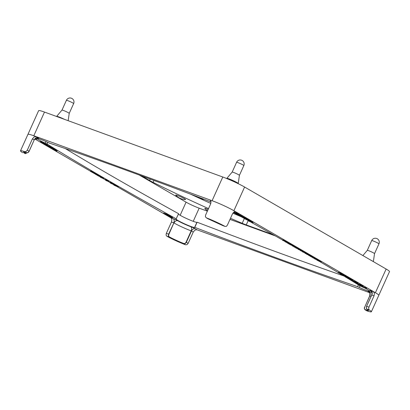 <?xml version="1.0" encoding="UTF-8"?>
<svg xmlns="http://www.w3.org/2000/svg" width="410" height="410" viewBox="0 0 410 410"><rect width="100%" height="100%" fill="white"/><g stroke="black" fill="none" stroke-linecap="round" stroke-linejoin="round"><path stroke-width="0.61" d="M201.535 199.234L201.597 199.091A4.536 0.395 -155.7 0 0 197.097 196.626M236.621 182.906L236.672 182.798A4.536 0.395 -155.7 0 0 234.407 181.379A4.536 0.395 -155.7 0 0 229.964 179.436A4.536 0.395 -155.7 0 0 228.401 179.062L228.339 179.201M63.043 118.828A4.536 0.395 -155.7 0 0 59.773 117.455A4.536 0.395 -155.7 0 0 58.215 117.07M378.942 243.847A3.972 3.972 0 0 0 376.682 238.482A3.972 3.972 0 0 0 371.706 240.578A3.972 0.348 24.3 0 1 373.074 240.911A3.972 0.348 24.3 0 1 376.964 242.607A3.972 0.348 24.3 0 1 378.942 243.847L374.53 253.631A3.972 0.348 -155.7 0 0 374.53 253.626A3.972 0.348 -155.7 0 0 372.505 252.375A3.972 0.348 -155.7 0 0 368.657 250.695A3.972 0.348 -155.7 0 0 367.293 250.356A3.972 0.348 -155.7 0 0 367.288 250.366L362.881 255.558M175.772 195.18A5.443 0.477 24.3 0 1 177.586 195.498A5.443 0.477 24.3 0 1 183.352 198.05A5.443 0.477 24.3 0 1 185.489 199.567A13.612 13.612 0 0 1 175.772 195.18M207.537 210.791A13.612 13.612 0 0 1 204.851 208.541A5.443 0.477 24.3 0 1 206.66 208.859A5.443 0.477 24.3 0 1 208.147 209.438M370.445 259.94A6.237 0.543 24.3 0 1 373.115 261.488M349.684 279.528A986.757 86.003 -155.7 0 1 359.729 285.678L361.451 286.472A10.209 0.892 24.3 0 1 361.892 286.672M363.26 287.323A10.209 0.892 24.3 0 1 364.101 287.733M365.008 288.184A10.209 0.892 24.3 0 1 369.692 291.167A10.209 0.892 24.3 0 1 366.176 290.321A10.209 0.892 24.3 0 1 359.324 287.456L357.602 286.667L358.412 284.868M177.802 220.759A3.403 2.532 -60.1 0 0 174.009 222.984A13.612 1.189 -155.7 0 0 191.168 230.866A3.403 2.168 110.2 0 0 190.671 226.674A10.209 0.892 24.3 0 1 177.802 220.759A3.628 0.318 -155.7 0 0 173.184 218.643L171.16 217.905L171.892 219.519L171.447 222.025L166.332 233.351L166.06 235.032L166.798 236.201L169.094 237.036L168.341 235.863L168.602 234.182L166.332 233.351M68.157 120.689L69.223 113.36A3.972 0.348 -155.7 0 0 69.223 113.36A3.972 0.348 -155.7 0 0 67.199 112.109A3.972 0.348 -155.7 0 0 63.35 110.428A3.972 0.348 -155.7 0 0 61.987 110.09A3.972 0.348 -155.7 0 0 61.982 110.1M227.13 178.698A6.237 0.543 24.3 0 1 226.858 178.35A6.237 0.543 24.3 0 1 228.995 178.878A6.237 0.543 24.3 0 1 235.048 181.517A6.237 0.543 24.3 0 1 238.225 183.485L239.414 175.347A3.972 0.348 -155.7 0 0 239.414 175.347A3.972 0.348 -155.7 0 0 238.63 174.752A3.972 0.348 -155.7 0 0 233.541 172.415A3.972 0.348 -155.7 0 0 232.178 172.077A3.972 0.348 -155.7 0 0 232.173 172.087M343.503 275.848A986.757 86.003 24.3 0 1 282.264 254.036A986.757 86.003 24.3 0 1 197.107 222.215L194.786 227.365A986.757 86.003 -155.7 0 0 279.938 259.187A986.757 86.003 -155.7 0 0 357.602 286.667M199.132 197.4A6.237 0.543 24.3 0 1 203.155 199.778A6.237 0.543 24.3 0 1 202.822 199.819M178.442 214.071A10.209 0.892 -155.7 0 0 180.364 215.399A10.209 0.892 -155.7 0 0 190.219 220.139A10.209 0.892 -155.7 0 0 196.913 222.307L197.107 222.215M194.786 227.365L194.586 227.458A10.209 0.892 24.3 0 1 187.893 225.29A10.209 0.892 24.3 0 1 178.042 220.549A10.209 0.892 24.3 0 1 176.028 219.007A10.209 0.892 24.3 0 1 176.08 218.955L178.606 213.712A986.757 86.003 24.3 0 1 109.255 174.552A986.757 86.003 24.3 0 1 65.293 148.558M47.75 142.347L47.017 143.977A986.757 86.003 -155.7 0 0 106.933 179.703A986.757 86.003 -155.7 0 0 176.279 218.863M56.734 116.527A6.237 0.543 24.3 0 1 56.667 116.363A6.237 0.543 24.3 0 1 58.809 116.891A6.237 0.543 24.3 0 1 64.529 119.366M47.017 143.977L45.295 143.182A10.209 0.892 24.3 0 1 37.054 138.488A10.209 0.892 24.3 0 1 40.569 139.333A10.209 0.892 24.3 0 1 47.422 142.198L49.144 142.987A986.757 86.003 -155.7 0 1 126.808 170.468A986.757 86.003 -155.7 0 1 211.068 201.951M238.225 183.485A6.237 0.543 24.3 0 1 237.918 183.531M371.004 291.161L370.804 291.044C370.742 291.382 372.541 291.361 371.706 294.969L374.053 295.82L374.453 293.299L373.274 291.52A17.015 1.481 24.3 0 1 375.401 292.699L233.9 210.719A17.015 1.481 -155.7 0 0 212.093 200.7L212.031 200.68A17.015 1.481 24.3 0 1 233.9 210.719A17.015 1.481 24.3 0 1 233.951 210.75A17.015 1.481 24.3 0 1 235.586 211.75L234.038 211.944L232.506 213.81L227.391 225.141L226.346 226.376L225.064 226.417L222.753 225.577A13.843 1.204 -155.7 0 0 208.183 218.878L206.358 217.823L205.405 216.757L205.584 215.122L210.699 203.79L210.991 201.356L209.858 199.931A17.015 1.481 24.3 0 1 212.031 200.68L33.799 135.761A17.015 1.481 -155.7 0 0 27.941 134.352A17.015 1.481 24.3 0 1 33.799 135.761A17.015 1.481 24.3 0 1 33.861 135.787A17.015 1.481 24.3 0 1 36.428 136.761L34.122 136.935L32.405 138.852L27.291 150.183L26.163 151.469L24.825 151.705L26.645 152.761L27.972 152.52L29.136 151.264L27.291 150.183M26.506 153.017L25.246 153.401A13.612 1.189 24.3 0 1 23.688 152.064M374.053 295.82L368.938 307.146L366.668 306.321L366.371 307.992L366.827 309.032M368.329 310.211A13.612 1.189 24.3 0 1 365.156 309.565L365.218 309.857A13.843 1.204 -155.7 0 0 366.894 309.079L369.184 309.914L368.646 308.817L368.938 307.146M223.137 225.715L225.064 226.417A17.015 1.481 24.3 0 0 206.358 217.823L207.947 218.766M185.192 243.607L183.68 243.74L183.675 243.468A13.612 1.189 24.3 0 1 169.325 236.872L169.094 237.036A13.843 1.204 -155.7 0 0 183.68 243.74L185.504 244.79L187.001 244.652L188.139 243.371L186.34 242.33L185.192 243.607M366.853 310.826L365.033 309.776L366.853 310.826M365.218 309.857L364.434 308.889L364.587 307.233C364.116 307.905 364.264 308.75 365.033 309.776M195.278 228.795A3.403 2.573 120.1 0 0 193.151 229.072A3.403 2.573 120.1 0 0 191.455 230.999L186.34 242.33L186.048 242.197L191.168 230.866L193.259 232.045L194.94 230.107L196.887 229.723L195.278 228.795A3.628 0.318 -155.7 0 0 190.671 226.674M373.274 291.52L371.25 290.782A3.403 2.209 110 0 1 372.203 292.479A3.403 2.209 110 0 1 371.783 294.99L366.591 306.301L366.361 307.874M365.156 309.565C364.423 309.196 364.259 308.422 364.659 307.249L369.779 295.923A13.612 1.189 -155.7 0 0 371.076 296.374M26.717 152.781L25.246 153.401M34.876 139L90.466 171.211M103.187 178.581L105.247 179.77M107.845 181.276L109.977 182.511M117.383 186.801L171.354 218.069M196.605 229.661L369.4 292.602M349.074 278.626L348.884 279.036A986.757 86.003 -155.7 0 0 347.941 278.467M347.398 278.139A986.757 86.003 -155.7 0 0 346.122 277.365M345.435 276.95A986.757 86.003 -155.7 0 0 344.62 276.458M338.101 272.527A986.757 86.003 -155.7 0 0 319.011 261.165M308.904 255.199L308.622 255.363L312.466 256.962L310.211 256.209L308.73 255.128A986.757 86.003 -155.7 0 0 308.658 255.097M295.579 247.507A986.757 86.003 -155.7 0 0 294.964 247.148M289.347 243.914A986.757 86.003 -155.7 0 0 289.07 243.755M282.633 240.07A986.757 86.003 -155.7 0 0 251.033 222.215M248.773 220.954A986.757 86.003 -155.7 0 0 248.117 220.585M245.933 219.365A986.757 86.003 -155.7 0 0 244.934 218.812L246.605 219.299L246.015 218.909L248.342 220.196L244.913 218.802M244.196 218.402A986.757 86.003 -155.7 0 0 241.68 217.003M241.177 216.721A986.757 86.003 -155.7 0 0 239.64 215.87M239.199 215.624A986.757 86.003 -155.7 0 0 233.439 212.431M165.348 214.22L166.055 214.62L164.825 213.907L165.01 213.492L166.152 214.056M164.825 213.907L165.122 213.518L164.933 213.933L168.274 215.511L165.291 214.348M166.04 214.312L166.224 213.897L166.04 214.312L166.224 213.897L166.844 214.158L168.459 215.101L168.274 215.511L168.459 215.096L168.274 215.511M163.482 213.4L163.667 212.99L163.482 213.4L163.667 212.99L164.948 213.63M170.867 216.752L172.579 217.418L172.492 217.9M172.579 217.418L172.492 217.905L170.627 217.433L168.259 216.126L172.492 217.905L172.579 217.418M168.372 215.296L170.873 216.444L170.785 216.926M170.873 216.444L170.575 216.875L166.26 214.953L170.785 216.931L170.873 216.444M43.521 143.408L40.293 141.922L40.657 141.537L43.486 142.649L44.265 143.126L43.378 143.674L47.186 145.335L44.808 144.633L46.32 144.976L43.378 143.674M44.91 143.823L47.258 144.843L47.16 145.35M50.128 146.698L50.522 146.954L50.158 147.313L46.653 145.734L50.338 147.364L50.389 146.852L50.338 147.364M46.976 145.319L46.653 145.734M48.262 146.211L48.447 145.801L49.882 146.411L49.994 146.985L50.184 146.58L49.989 146.995M48.452 145.806L48.267 146.221L48.452 145.806M52.972 148.866L54.807 149.845L51.378 148.502L53.951 149.44L52.869 148.784L53.059 148.374L53.695 148.651L54.991 149.435L54.807 149.84M51.455 148.569L51.557 148.092L51.947 148.22L48.805 146.908L52.055 148.302M52.695 148.492L52.962 148.589M54.94 149.553L57.077 150.644L56.975 151.136M57.159 150.736L56.718 151.105L52.367 149.086L56.887 151.059L57.149 150.747M50.497 147.011L52.823 148.148L52.603 148.599M47.232 145.099L48.349 145.714L48.165 146.124L46.914 145.473L48.165 146.124L48.247 145.637L48.165 146.124M44.09 143.203L44.962 143.715L44.772 144.125L43.521 143.474L44.772 144.125L44.854 143.638L44.772 144.125M362.952 286.621L366.601 288.286L366.519 288.768L361.953 286.785L366.519 288.773L366.601 288.286L366.519 288.773M360.943 285.186L363.07 286.216L362.922 286.667M362.911 286.687L359.119 285.073L362.886 286.626L363.096 286.277M352.508 280.542L356.157 282.152L355.936 282.603L352.385 281.147L355.936 282.603M350.76 279.189L352.943 280.255L352.733 280.722L348.905 279.072L352.733 280.722M347.106 277.001L348.992 277.903L348.859 278.354L345.481 277.078L348.854 278.364L349.053 277.949M348.854 278.364L349.043 277.954M342.283 274.172L343.554 274.695L343.452 275.161L340.874 274.234L341.822 274.854L340.018 273.829L343.447 275.171L343.554 274.695L343.447 275.171M338.055 272.665L338.245 272.255L338.645 272.322L339.213 272.609L338.921 273.111L342.155 274.449L338.46 272.942L338.055 272.665L339.024 273.019L339.147 272.558L339.024 273.019M339.111 272.696L340.064 273.157M339.598 273.25L339.808 272.783L340.751 273.137L342.273 273.952L342.16 274.444M342.273 273.952L342.155 274.444L342.273 273.952M343.503 275.059L345.866 276.073L345.656 276.499L344.021 275.981L347.208 277.396L342.017 275.038L345.656 276.499M345.814 276.222L347.393 276.986L347.003 277.339M348.864 278.077L350.97 279.066L350.837 279.517L347.454 278.241L350.832 279.528L351.027 279.113M350.832 279.528L351.016 279.118M355.89 282.208L358.017 283.238L357.868 283.689L358.053 283.289M357.853 283.71L354.066 282.095L357.833 283.648L358.043 283.3M358.714 284.458L360.938 285.483L357.561 284.197L359.698 284.94L358.668 284.412L358.847 284.002L359.191 284.125L361.077 285.027L360.943 285.473M360.938 285.483L361.077 285.027L360.949 285.483M357.561 284.197L357.674 283.73L358.796 284.125M250.515 221.087L252.996 222.338L252.826 222.835L248.931 221.164L252.826 222.835M245.703 218.494L246.02 218.612M245.897 218.878L246.082 218.468L245.897 218.878L246.082 218.468L246.723 218.74L248.527 219.786L248.224 220.17M240.511 215.383L243.007 216.767M233.961 212.636L235.699 213.026L238.025 214.312L233.961 212.636L234.048 212.149L235.704 212.728M235.581 213L235.77 212.585L235.581 212.995L235.77 212.585L236.406 212.857L238.21 213.902L237.908 214.286M238.989 214.584L240.737 215.337L240.342 215.686L235.545 213.523L240.552 215.747L240.639 215.26L240.552 215.747M238.179 213.969L239.076 214.389L238.892 214.794L239.081 214.384L238.892 214.799M243.074 216.916L245.703 218.171L245.503 218.673L241.27 216.803L245.503 218.673M248.496 219.852L250.807 221.082L250.623 221.497L245.908 219.422L250.515 221.472M318.939 260.924L319.129 260.514L320.548 261.119L321.348 261.585L321.045 262.031L316.966 260.207L321.179 262.051L321.378 261.631M321.179 262.051L321.368 261.636M314.68 257.921L316.945 259.023L316.766 259.494L312.671 257.716L316.766 259.494M310.529 255.502L312.651 256.552L312.41 257.111L314.531 258.156L310.693 256.563L312.41 257.111M306.337 253.144L308.53 254.133L308.346 254.548L305.163 253.395L305.67 253.539L304.84 252.98L308.228 254.559M302.647 251.356L302.836 250.94L303.487 251.227L304.789 251.996L304.599 252.406L300.381 250.607L304.461 252.37M301.904 250.71L302.836 251.104M295.584 247.83L295.671 247.312L296.45 247.537L298.593 248.373L298.5 248.849L298.685 248.445L298.495 248.86L296.466 248.25L300.084 249.777L295.584 247.83L298.495 248.86M298.588 248.66L300.181 249.295L300.084 249.772L300.274 249.362L300.084 249.777M294.062 246.005L295.354 246.702L295.231 247.179L295.415 246.779M295.22 247.199L292.161 245.795L295.169 247.117L295.405 246.784M286.964 241.895L288.414 242.684L288.189 243.135L284.935 241.659L288.189 243.135M282.628 240.342L282.731 239.86L285.739 240.957L287.19 241.828L286.867 242.228L282.541 240.27L287.005 242.243L287.103 241.741L287.005 242.243M288.645 243.422L288.737 242.94L290.065 243.478L290.464 243.699L290.28 244.109L289.593 243.878L289.855 244.042L287.082 242.899L290.28 244.114L290.388 243.637L290.28 244.114M288.384 242.858L288.722 242.981M292.817 245.313L294.365 245.923L294.262 246.395M294.365 245.923L294.047 246.338L289.245 244.155L294.257 246.405L294.365 245.923M290.311 244.047L292.812 245.026L292.725 245.518M300.064 249.413L302.201 250.479L302.016 250.987L298.024 249.224L302.016 250.987M304.584 252.006L306.347 252.888L306.137 253.375L302.406 251.781L306.137 253.375M308.848 254.948L309.032 254.533L308.848 254.943L309.032 254.533L309.683 254.82L310.985 255.584L310.8 255.999L306.577 254.2L310.662 255.963M308.1 254.302L309.032 254.697M312.599 256.701L314.716 257.746L314.516 258.208M317.032 259.212L319.226 260.37L319.026 260.811L314.547 258.802L319.026 260.811M319.036 260.78L319.211 260.396M90.405 171.365L90.605 170.944L90.405 171.354L90.605 170.944L93.777 172.267L94.295 172.564L94.033 172.964L90.405 171.365L93.998 173.056M95.679 173.558L96.652 174.081L96.437 174.522L93.864 173.358L96.437 174.522M94.966 173.23L95.755 173.563L95.571 173.968L95.755 173.558L95.571 173.973M99.102 175.705L100.317 176.187L100.189 176.643M100.189 176.648L100.317 176.187L100.194 176.648L97.611 175.531L100.153 176.72M101.706 177.161L103.674 178.155L103.561 178.637M103.745 178.237L103.346 178.627L100.219 177.156L103.489 178.565L103.735 178.248M111.623 183.332L110.854 182.942L111.038 182.532L111.899 182.911L112.519 183.316L112.34 183.711M110.905 182.983L112.038 183.501L112.222 183.091L112.519 183.316M112.524 183.306L112.34 183.721L112.038 183.501L112.335 183.726L110.972 183.234L109.936 182.66L110.182 182.224L111.054 182.588M115.061 184.787L116.03 185.31L115.82 185.745L113.247 184.587L115.82 185.745M114.093 184.362L115.138 184.792L114.954 185.197L115.138 184.787L114.949 185.202M117.619 186.33L118.403 186.683L118.054 187.047L114.047 185.197L118.213 187.093L118.341 186.632L118.213 187.093M116.01 185.412L116.87 185.797L116.686 186.201M116.814 185.745L116.691 186.207L116.814 185.745M116.845 185.863L117.655 186.242L117.444 186.663M113.303 183.782L114.267 184.29L114.077 184.741L110.633 183.224L114.077 184.741M114.082 184.7L114.262 184.326M112.483 183.408L113.493 183.839L113.309 184.244L113.498 183.839L113.309 184.249M108.096 180.81L108.86 181.153L108.676 181.558L108.865 181.153L108.676 181.568L106.677 180.784L108.676 181.568M105.206 179.898L105.437 179.493L105.196 179.923L107.943 181.143L105.196 179.923L105.437 179.493L106.667 179.928L107.189 180.185L107.005 180.59M107.128 180.133L107.005 180.595L107.128 180.133M107.138 180.303L108.127 180.728L107.943 181.138L108.132 180.728L107.943 181.143M100.337 176.305L101.742 177.069L101.562 177.468L101.752 177.064M101.557 177.484L101.26 177.258L101.449 176.843L101.742 177.069M97.431 174.655L98.328 175.055L98.144 175.459L96.873 175.029L99 175.962L95.448 174.276L98.139 175.465L98.267 175.003L98.139 175.465M98.287 175.152L99.184 175.552L99.005 175.957L99.189 175.547L98.918 176.115M96.632 174.178L97.472 174.558L97.288 174.962L97.477 174.558L97.288 174.967M94.208 172.794L95.12 173.194L94.935 173.599L92.188 172.385L94.935 173.609L95.064 173.148L94.935 173.609M208.193 218.884L222.753 225.572M26.696 152.776L26.645 152.761A13.843 1.204 -155.7 0 0 24.969 153.535M169.325 236.872C168.577 236.329 168.433 235.473 168.889 234.315L168.602 234.182L173.871 222.912L168.889 234.315M186.048 242.197C185.469 243.304 184.674 243.724 183.675 243.468M193.259 232.045L188.139 243.371M185.504 244.79A17.015 1.481 24.3 0 1 166.798 236.201M378.804 295.297L389.5 271.61A17.015 1.481 -155.7 0 0 386.148 269.037L375.401 292.699A17.015 1.481 24.3 0 1 378.804 295.303L371.363 311.784A17.015 1.481 24.3 0 1 367.037 310.913M369.184 309.914A17.015 1.481 24.3 0 1 371.363 311.784M22.673 152.699A17.015 1.481 24.3 0 1 20.5 150.834A17.015 1.481 24.3 0 1 24.825 151.705M93.967 172.943L94.187 172.651M97.083 175.239L97.201 174.778M96.473 174.337L96.34 174.747M100.091 176.756L100.265 176.29M99.886 176.695L100.547 177.079L99.886 176.695M105.964 180.379L106.144 179.959M106.743 180.836L106.861 180.374M111.838 183.772L112.002 183.321M110.695 183.275L110.813 182.814M113.498 184.423L112.161 183.885L113.549 184.469M114.733 185.284L114.964 184.946M114.349 184.459L114.159 184.869M114.544 185.135L115.333 185.489L114.559 185.095M109.936 182.66L111.581 183.413M110.659 182.937L111.32 183.321L110.659 182.937M106.569 180.656L106.005 180.538L106.595 180.81L106.784 180.4M100.916 177.422L101.106 177.023M98.256 175.921L98.379 175.459M95.351 174.055L95.581 173.717M95.161 173.907L95.95 174.26L95.181 173.866M91.461 171.98L91.584 171.523M90.682 170.97L90.497 171.38M90.943 171.072L90.754 171.482M314.69 258.905L314.731 258.392M317.622 260.248L317.345 260.253M316.279 259.53L315.362 259.192L316.279 259.53M316.735 259.694L318.288 260.432L316.735 259.694M313.476 257.639L313.286 257.992M311.897 257.172L312.825 257.49L311.954 257.049M306.654 254.261L306.757 253.79M304.322 252.432L304.456 251.976M304.932 252.888L305.148 252.519M302.406 251.781L302.462 251.504M303.994 252.401L304.097 251.924M298.952 249.382L298.905 249.675M301.294 250.689L301.401 250.218M294.098 246.989L294.826 247.291L294.001 246.912L294.185 246.502M290.803 245.072L290.962 244.632M289.322 244.222L289.383 243.847M292.325 244.79L292.14 245.2M289.316 243.197L289.127 243.607M290.065 243.478L289.875 243.888M289.778 243.945L290.039 243.627M288.163 243.355L288.363 243.053M285.591 241.475L284.632 241.126L285.591 241.475M286.241 241.879L285.934 241.674M286.359 242.177L286.472 241.71M286.124 242.366L286.252 241.905M286.585 242.402L285.585 241.951L286.585 242.402M288.266 243.612L288.994 243.914L288.174 243.535L288.358 243.125M288.988 243.658L288.994 243.914M292.207 245.872L292.335 245.39M294.59 246.866L292.935 246.22L294.441 246.769M300.453 250.669L300.561 250.197M304.82 253.042L304.856 252.524M305.163 253.395L305.271 252.929M306.152 253.713L307.392 254.164L306.188 253.631M309.832 255.973L310.76 256.296L309.888 255.85M313.845 258.126L313.957 257.659M315.398 258.203L315.213 258.613M317.079 260.288L317.15 259.796M246.067 219.529L246.092 219.012M241.27 216.803L241.357 216.321M244.165 217.9L243.238 217.566L244.165 217.9M244.852 218.32L244.519 218.099M239.132 214.666L238.943 215.076M237.303 214.543L237.308 214.245M235.642 213.595L235.729 213.113M243.115 216.711L242.817 217.177L242.136 216.962L238.779 215.291L242.817 217.177M238.856 215.404L238.953 214.891M242.131 216.741L239.553 215.706L242.202 216.798M244.278 218.52L244.365 218.038M252.058 222.543L252.15 222.066M361.615 286.375L362.758 286.949L361.507 286.298L361.692 285.888M362.747 286.667L362.758 286.949M354.066 282.095L354.327 282.044M356.428 282.423L356.239 282.838M356.997 283.356L354.67 282.367L357.038 283.269M351.503 280.419L352.651 280.993L351.401 280.343L351.585 279.928M352.641 280.701L352.651 280.993L352.841 280.583M348.608 278.498L348.741 278.047M347.454 278.241L347.521 277.883M342.017 275.038L342.13 274.567M343.032 275.1L342.924 275.423M341.325 274.141L341.443 273.675M341.935 274.628L341.95 274.89M340.151 273.926L340.203 273.419M346.635 277.334L346.768 276.883M345.481 277.078L345.517 276.786M349.75 279.138L349.489 279.323M352.005 280.389L350.663 279.748L352.036 280.312M353.276 281.537L354.235 281.875L353.333 281.414M356.556 283.397L357.704 283.971L356.454 283.32L356.638 282.91M359.119 285.073L359.421 284.935M361.482 285.406L361.292 285.816M362.05 286.334L359.724 285.345L362.091 286.247M361.953 286.785L362.056 286.308M43.629 143.551L43.706 143.064M47.017 145.55L47.099 145.063M49.538 147.241L50.876 147.882L49.497 147.313M53.966 150.05L54.064 149.573M49.169 146.134L48.98 146.544M48.898 146.601L47.621 146.129L48.898 146.601M42.855 143.49L42.978 143.213M46.248 144.381L46.058 144.791M40.318 141.983L43.855 143.515M42.799 142.337L42.614 142.747M41.149 142.28L43.48 143.264L41.149 142.28M169.345 215.839L169.161 216.254M167.741 215.747L168.684 216.085L167.803 215.604M167.044 215.317L167.423 215.44M193.843 195.391A4.536 0.395 -155.7 0 0 193.325 195.355L193.289 195.437M386.148 269.037L244.596 187.032A17.015 1.481 -155.7 0 0 222.789 177.012L44.495 112.073A17.015 1.481 -155.7 0 0 38.637 110.659L27.947 134.347M139.18 174.993L186.078 202.166A10.209 0.892 -155.7 0 0 199.163 208.177L207.368 211.165M229.984 219.401L275.382 235.934M273.347 234.781L246.241 224.905A11.347 0.989 24.3 0 1 242.202 223.306A144.079 12.556 24.3 0 1 230.481 218.294M190.404 194.094A144.079 12.556 -155.7 0 0 210.832 203.452M232.854 213.169A144.079 12.556 -155.7 0 0 241.172 216.731L241.229 216.613M208.521 208.608A144.079 12.556 24.3 0 1 153.089 182.363A11.347 0.989 24.3 0 1 149.599 180.508L141.65 175.9M66.405 100.312A3.972 0.348 24.3 0 1 67.768 100.645A3.972 0.348 24.3 0 1 71.658 102.341A3.972 0.348 24.3 0 1 73.641 103.581A3.972 3.972 0 0 0 71.381 98.215A3.972 3.972 0 0 0 66.405 100.312L61.987 110.095L56.667 116.363M236.59 162.298A3.972 0.348 24.3 0 1 239.086 163.072A3.972 0.348 24.3 0 1 243.048 164.969A3.972 0.348 24.3 0 1 243.827 165.568A3.972 3.972 0 0 0 242.202 160.5A3.972 3.972 0 0 0 236.59 162.298L232.173 172.082M194.586 227.458L196.913 222.307M45.295 143.182L46.028 141.568M37.592 137.975A3.628 0.318 -155.7 0 0 38.033 137.693A3.403 2.573 -59.9 0 0 35.906 137.97A3.403 2.573 -59.9 0 0 34.209 139.897L29.136 151.264C28.5 152.489 27.675 152.991 26.665 152.766L23.693 152.028M32.405 138.852L34.209 139.897L29.089 151.228M369.02 292.104L368.8 291.971C368.872 292.673 370.42 291.807 369.702 295.902L369.779 295.923A3.403 2.255 -70.1 0 0 369.205 291.7A3.628 0.318 -155.7 0 0 368.713 291.961A3.403 2.573 120.1 0 1 368.877 292.033M173.184 218.643A3.403 2.209 -70 0 1 174.142 220.339A3.403 2.209 -70 0 1 173.717 222.85L171.447 222.025M370.871 291.095A3.403 2.609 -59.7 0 0 370.681 291.013A10.209 0.892 24.3 0 1 370.988 291.192M371.829 292.509A10.209 0.892 24.3 0 1 369.205 291.7M371.25 290.782A3.628 0.318 -155.7 0 0 370.681 291.013M368.713 291.961L368.974 292.115M209.858 199.931L210.361 200.218M35.45 138.518A3.403 2.609 120.3 0 1 36.065 138.641A10.209 0.892 24.3 0 1 35.644 138.395M35.588 138.903A3.628 0.318 -155.7 0 0 36.065 138.641M38.033 137.693L36.428 136.761M364.659 307.249L369.702 295.902M94.597 172.938L94.413 173.348M94.859 173.046L94.674 173.456M98.057 174.896L97.867 175.306M97.785 174.788L97.6 175.198M98.646 175.285L98.461 175.695M98.912 175.393L98.728 175.808M96.929 174.291L96.745 174.701M97.201 174.399L97.011 174.814M100.522 176.382L100.337 176.792M100.798 176.51L100.614 176.92M101.126 176.669L100.937 177.079M105.57 179.534L105.385 179.944M105.811 179.616L105.621 180.031M106.667 179.928L106.482 180.344M106.928 180.036L106.738 180.446M107.605 180.472L107.42 180.887M107.866 180.579L107.681 180.989M108.599 181.005L108.414 181.415M108.337 180.897L108.153 181.307M113.621 183.926L113.437 184.341M113.877 184.054L113.693 184.464M114.093 184.172L113.908 184.587M113.001 183.598L112.817 184.008M113.247 183.695L113.063 184.111M117.875 186.422L117.685 186.832M118.136 186.529L117.952 186.939M115.364 185.817L115.487 185.51M116.343 185.535L116.158 185.95M116.609 185.643L116.419 186.053M116.891 185.884L116.706 186.294M117.168 185.996L116.983 186.406M117.373 186.084L117.183 186.494M117.573 186.186L117.388 186.601M115.856 185.192L115.666 185.602M115.512 185.007L115.328 185.417M114.585 184.536L114.4 184.946M114.733 184.582L114.544 184.992M114.913 184.659L114.728 185.074M111.038 182.532L110.854 182.942M111.115 182.547L110.925 182.962M111.3 182.624L111.11 183.039M111.576 182.752L111.392 183.162M111.899 182.911L111.715 183.326M110.474 182.312L110.29 182.727M110.782 182.44L110.592 182.855M102.069 177.294L101.885 177.709M101.905 177.233L101.716 177.643M102.223 177.366L102.039 177.776M102.413 177.453L102.228 177.868M102.936 177.72L102.746 178.13M103.351 177.945L103.161 178.36M102.31 177.566L102.064 178.078M100.112 176.085L99.927 176.5M99.85 175.982L99.666 176.392M99.466 175.839L99.281 176.254M96.473 173.963L96.288 174.378M96.13 173.778L95.945 174.194M95.202 173.307L95.017 173.717M95.351 173.353L95.166 173.768M95.535 173.43L95.345 173.845M90.794 171.011L90.605 171.426M92.993 171.923L92.803 172.333M93.439 172.108L93.249 172.523M93.777 172.267L93.588 172.677M94.1 172.441L93.916 172.856M317.314 259.315L317.13 259.73M317.683 259.468L317.499 259.878M318.011 259.638L317.822 260.048M318.816 260.104L318.631 260.514M319.098 260.273L318.913 260.683M313.317 257.003L313.127 257.413M313.932 257.29L313.747 257.705M314.439 257.562L314.255 257.977M310.816 255.471L310.626 255.886M309.432 254.682L309.248 255.092M309.683 254.82L309.499 255.23M304.871 252.124L304.686 252.534M305.26 252.299L305.076 252.709M305.696 252.514L305.511 252.924M306.106 252.734L305.916 253.144M306.347 252.888L306.162 253.298M303.508 251.955L303.369 252.252M303.861 252.114L303.723 252.416M299.034 249.408L299.151 249.147M299.679 249.321L299.402 249.931M300.638 249.649L300.448 250.059M301.268 249.946L301.083 250.361M301.878 250.274L301.688 250.689M302.201 250.479L302.016 250.894M293.77 245.662L293.586 246.072M294.108 245.795L293.919 246.205M289.573 243.94L289.45 244.216M292.053 244.688L291.869 245.098M292.586 244.908L292.402 245.323M292.812 245.026L292.627 245.436M289.665 243.325L289.481 243.735M289.89 243.407L289.706 243.822M290.239 243.56L290.055 243.97M288.737 242.94L288.553 243.355M288.84 242.966L288.65 243.376M289.045 243.053L288.86 243.463M289.265 243.166L289.076 243.581M282.946 239.927L282.762 240.337M285.36 240.803L285.175 241.218M285.739 240.957L285.55 241.372M286.072 241.131L285.883 241.541M286.718 241.505L286.529 241.915M287.471 242.136L287.287 242.551M288.025 242.438L287.835 242.848M294.595 246.266L294.411 246.676M295.062 246.512L294.872 246.928M298.316 248.234L298.126 248.644M297.957 248.091L297.773 248.501M299.546 249.008L299.361 249.423M299.905 249.152L299.715 249.567M295.671 247.312L295.487 247.722M295.902 247.353L295.712 247.763M296.45 247.537L296.261 247.953M304.615 251.883L304.43 252.293M301.16 250.479L301.002 250.833M303.236 251.089L303.046 251.504M303.487 251.227L303.297 251.637M307.961 253.867L307.777 254.282M308.325 254.031L308.141 254.441M311.252 255.804L311.062 256.219M311.866 256.096L311.682 256.506M312.374 256.368L312.189 256.778M311.769 256.624L311.923 256.286M313.614 257.705L313.435 258.105M315.751 258.351L315.567 258.761M316.048 258.505L315.859 258.915M319.267 260.55L319.077 260.96M319.626 260.693L319.441 261.103M320.072 260.888L319.887 261.303M320.548 261.119L320.364 261.529M321.004 261.365L320.82 261.78M248.598 219.888L248.414 220.303M248.849 219.985L248.665 220.401M249.075 220.088L248.89 220.503M249.3 220.211L249.111 220.621M250.689 221L250.5 221.41M243.914 217.218L243.724 217.628M244.283 217.367L244.099 217.777M244.621 217.541L244.437 217.956M245.298 217.925L245.113 218.34M245.703 218.171L245.518 218.581M240.004 214.978L239.819 215.388M240.357 215.117L240.168 215.532M238.343 214.03L238.159 214.44M238.692 214.169L238.507 214.579M234.048 212.149L233.864 212.564M234.259 212.211L234.074 212.621M236.139 212.718L235.955 213.133M236.406 212.857L236.221 213.267M238.082 213.81L237.892 214.225M241.259 215.701L241.075 216.116M241.972 216.039L241.787 216.454M242.612 216.383L242.428 216.798M246.456 218.602L246.272 219.017M246.723 218.74L246.538 219.15M248.393 219.693L248.209 220.103M251.274 221.415L251.089 221.825M251.986 221.754L251.801 222.169M252.586 222.071L252.396 222.481M358.853 284.002L358.668 284.412M358.97 284.033L358.786 284.443M359.191 284.125L359.001 284.535M359.508 284.284L359.324 284.694M360.088 284.566L359.898 284.976M360.605 284.801L360.416 285.211M360.933 284.95L360.749 285.36M357.884 283.792L357.699 284.202M354.122 281.967L354.255 281.675M357.187 282.767L357.002 283.182M357.786 283.084L357.602 283.5M352.969 280.296L352.651 280.993M349.079 278.164L348.895 278.58M349.402 278.323L349.212 278.738M349.976 278.605L349.791 279.02M350.494 278.846L350.309 279.256M350.827 278.995L350.637 279.405M347.721 277.959L347.593 278.246M342.083 274.68L341.95 274.977M342.294 274.761L342.165 275.043M344.897 275.576L344.713 275.986M345.266 275.73L345.077 276.14M345.558 275.884L345.369 276.294M345.707 275.971L345.517 276.386M346.317 276.427L346.132 276.837M346.665 276.571L346.476 276.981M346.87 276.668L346.686 277.078M347.101 276.796L346.916 277.206M347.249 276.883L347.065 277.293M338.645 272.322L338.46 272.732M338.911 272.435L338.721 272.845M339.593 272.952L339.408 273.367M340.172 272.896L339.987 273.311M340.751 273.137L340.566 273.547M341.381 273.434L341.192 273.849M341.966 273.757L341.781 274.167M342.919 274.408L342.734 274.818M343.283 274.556L343.098 274.966M347.424 277.16L347.239 277.575M348.003 277.442L347.818 277.857M348.52 277.683L348.336 278.093M348.848 277.831L348.664 278.241M351.247 279.379L351.062 279.794M351.77 279.61L351.585 280.02M352.262 279.851L352.072 280.261M352.677 280.076L352.487 280.486M349.976 279.225L349.832 279.538M353.266 280.799L353.082 281.214M354.071 281.111L353.886 281.521M354.793 281.419L354.609 281.829M355.409 281.711L355.224 282.121M355.901 281.978L355.716 282.387M357.822 283.71L357.71 283.971M362.24 285.744L362.056 286.159M362.84 286.062L362.655 286.477M364.772 287.292L364.587 287.707M365.033 287.4L364.844 287.81M365.259 287.502L365.074 287.912M365.464 287.615L365.279 288.03M44.341 143.336L44.157 143.746M47.478 145.201L47.293 145.611M47.734 145.335L47.55 145.745M50.737 147.108L50.548 147.518M51.46 147.415L51.276 147.825M52.075 147.708L51.891 148.118M52.562 147.974L52.377 148.384M55.017 149.583L54.832 149.993M55.668 149.865L55.483 150.28M56.206 150.132L56.021 150.547M56.682 150.398L56.498 150.808M53.059 148.374L52.869 148.784M53.187 148.41L53.003 148.82M53.443 148.517L53.259 148.927M53.695 148.651L53.51 149.061M51.522 148.179L51.378 148.502M51.793 148.159L51.609 148.574M48.826 145.945L48.641 146.355M49.067 146.073L48.882 146.488M49.574 146.283L49.39 146.693M49.882 146.411L49.697 146.821M42.999 143.223L42.881 143.485M43.106 143.259L42.994 143.515M43.224 143.305L43.106 143.561M43.357 143.351L43.24 143.618M46.535 144.504L46.35 144.914M46.801 144.617L46.612 145.027M47.042 144.73L46.858 145.14M47.258 144.843L47.073 145.258M42.209 142.091L42.02 142.501M43.486 142.649L43.296 143.064M44.013 142.931L43.829 143.346M40.657 141.537L40.467 141.947M41.559 141.845L41.369 142.255M170.222 216.157L170.037 216.567M170.58 216.301L170.396 216.711M168.853 215.563L168.669 215.973M171.933 217.131L171.744 217.541M172.292 217.274L172.108 217.689M165.353 213.615L165.168 214.025M165.604 213.743L165.414 214.158M166.588 214.025L166.398 214.44M166.844 214.158L166.66 214.573M164.015 213.118L163.831 213.528M164.272 213.246L164.087 213.661M359.324 287.456L360.057 285.832M233.9 210.719L244.596 187.032M180.159 215.276L186.078 202.166M193.223 221.328L199.163 208.177M248.178 220.616L246.241 224.905M244.35 218.561L242.202 223.306M153.955 180.441L153.089 182.363M150.25 179.073L149.599 180.508M212.093 200.7L222.789 177.012M33.799 135.761L44.495 112.073M374.53 253.626L373.361 261.631M203.268 198.973L203.155 199.778M371.706 294.969L366.591 306.301C366.191 307.956 366.279 308.879 366.863 309.063L368.354 310.175M34.25 139.933C36.823 136.643 37.295 138.457 37.797 138.006L37.305 137.847M35.265 138.764L35.793 138.939L34.973 138.903M25.097 153.601L25.881 153.545L26.778 152.797M27.941 134.352L20.5 150.834M92.178 172.369L92.363 171.954M92.952 172.835L93.142 172.425M95.438 174.255L95.622 173.845M99.148 176.392L99.333 175.982M114.103 184.731L114.287 184.321M114.047 185.192L114.236 184.782M117.47 186.663L117.655 186.248M115.861 185.745L116.045 185.33M113.221 184.556L113.406 184.146M109.926 182.635L110.111 182.224M106.005 180.538L106.19 180.128M100.219 177.151L100.404 176.741M101.075 177.422L101.26 177.012M97.606 175.516L97.79 175.106M96.478 174.516L96.663 174.107M93.839 173.327L94.023 172.917M94.121 172.989L94.305 172.574M319.047 260.801L319.231 260.391M317.719 260.345L317.904 259.935M313.46 257.803L313.65 257.393M310.688 256.547L310.872 256.132M314.557 258.203L314.742 257.787M313.804 257.895L313.988 257.48M310.8 255.999L310.985 255.589M306.234 253.38L306.419 252.965M302.36 251.719L302.544 251.304M303.241 252.053L303.431 251.643M298.008 249.193L298.198 248.783M302.103 250.987L302.288 250.571M300.858 250.556L301.042 250.141M289.24 244.16L289.424 243.745M287.077 242.894L287.261 242.479M282.536 240.275L282.726 239.865M284.914 241.628L285.104 241.218M288.261 243.135L288.445 242.725M304.604 252.411L304.789 251.996M308.448 254.62L308.638 254.21M306.818 254.113L307.003 253.703M308.622 255.348L308.807 254.938M312.492 257.003L312.676 256.593M312.656 257.685L312.84 257.27M313.465 258.003L313.65 257.588M316.894 259.53L317.079 259.115M318.913 261.262L319.103 260.852M249.3 221L249.485 220.59M248.106 220.606L248.291 220.19M250.623 221.497L250.807 221.082M245.621 218.679L245.805 218.269M237.205 214.471L237.39 214.061M238.025 214.312L238.21 213.902M242.956 217.177L243.14 216.762M248.342 220.196L248.527 219.786M248.752 221L248.937 220.59M252.862 222.825L253.047 222.41M347.378 278.185L347.567 277.775M345.691 276.499L345.876 276.089M347.208 277.396L347.393 276.986M343.795 276.073L343.98 275.658M338.05 272.645L338.235 272.23M339.572 273.204L339.757 272.793M340.869 273.993L341.053 273.583M345.404 277.022L345.589 276.612M350.017 279.456L350.202 279.041M349.653 279.348L349.843 278.938M352.093 280.927L352.277 280.512M355.988 282.598L356.177 282.183M355.224 282.285L355.409 281.875M359.124 285.068L359.309 284.653M362.922 286.682L363.111 286.267M51.522 148.174L51.711 147.764M48.754 146.918L48.944 146.508M52.654 148.594L52.839 148.179M51.885 148.282L52.07 147.866M52.362 149.091L52.552 148.676M46.561 145.668L46.745 145.253M42.85 143.485L43.04 143.075M47.191 145.345L47.375 144.935M44.465 144.438L44.649 144.023M44.08 143.541L44.265 143.131M40.277 141.927L40.462 141.517M166.26 214.953L166.45 214.538M170.744 217.464L170.929 217.054M168.259 216.126L168.448 215.716M232.178 172.077L226.858 178.35M239.414 175.352L243.827 165.568M69.223 113.365L73.641 103.581M367.288 250.361L371.706 240.578"/></g></svg>
